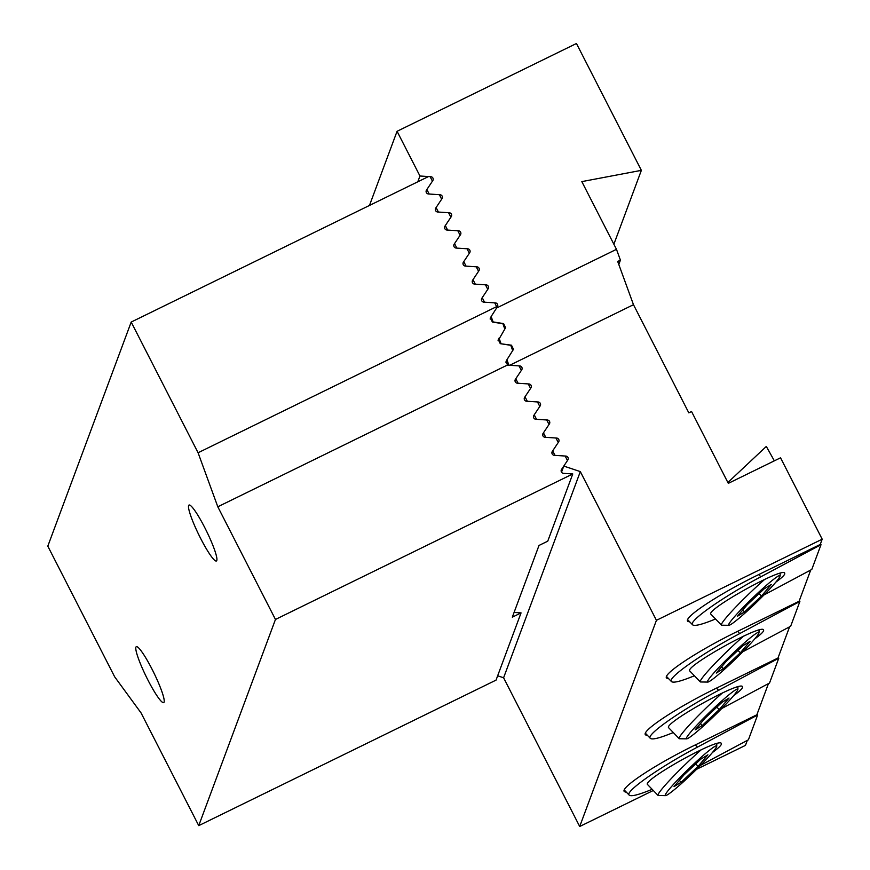 <?xml version="1.0" encoding="UTF-8"?>
<svg xmlns="http://www.w3.org/2000/svg" width="870" height="870" viewBox="0 0 870 870"><rect width="100%" height="100%" fill="white"/><g stroke="black" fill="none" stroke-linecap="round" stroke-linejoin="round"><path stroke-width="1.3" d="M707.767 682.08A35.735 2.936 -44 0 1 731.181 655.056A35.735 2.936 -44 0 1 758.999 632.61A35.735 2.936 -44 0 1 758.901 633.066A35.735 2.936 -44 0 1 734.128 660.363A35.735 2.936 -44 0 1 707.767 682.08L700.589 681.971A40.836 3.349 -44 0 1 700.307 681.873A40.836 3.349 -44 0 1 713.574 664.963A40.836 3.349 -44 0 1 743.643 636.111M723.405 668.704L716.271 673.075L726.08 661.537L743.023 645.627L750.157 641.266L740.348 652.804L723.405 668.704L721.589 666.822M737.988 650.358L740.348 652.804M775.833 582.16C781.119 578.322 784.098 575.581 784.762 573.961L784.686 573.036C781.825 567.229 704.58 610.479 710.997 614.285L721.426 625.095A40.836 3.349 -44 0 1 734.693 608.195A40.836 3.349 -44 0 1 764.763 579.344M715.531 618.994C702.221 624.486 694.575 626.422 692.596 624.812C687.844 621.528 722.785 596.94 760.848 576.788L821.008 544.696L811.786 569.469L763.99 594.971M727.875 482.513L766.318 446.43L774.343 460.839M820.486 543.761L821.008 544.696M712.454 752.485C717.739 748.635 720.719 745.905 721.382 744.285L721.306 743.35C718.446 737.553 641.201 780.803 647.617 784.609L658.046 795.419A40.836 3.349 -44 0 1 671.325 778.509A40.836 3.349 -44 0 1 701.383 749.657M652.152 789.307C638.852 794.799 631.196 796.746 629.217 795.136C624.464 791.852 659.416 767.253 697.468 747.112L757.629 715.01L748.407 739.794L700.611 765.295M757.117 714.085L757.629 715.01M686.637 738.847A35.735 2.936 -44 0 1 710.05 711.834A35.735 2.936 -44 0 1 737.88 689.388A35.735 2.936 -44 0 1 737.771 689.834A35.735 2.936 -44 0 1 713.008 717.13A35.735 2.936 -44 0 1 686.637 738.847L679.47 738.75A40.836 3.349 -44 0 1 679.176 738.641A40.836 3.349 -44 0 1 692.444 721.741A40.836 3.349 -44 0 1 722.513 692.89M702.286 725.482L695.141 729.843L704.95 718.305L721.893 702.405L729.038 698.034L719.229 709.572L702.286 725.482L700.459 723.59M716.869 707.125L719.229 709.572M147.965 680.122A31.135 4.263 63.9 0 1 136.318 646.682A31.135 4.263 63.9 0 1 138.2 647.497A31.135 4.263 63.9 0 1 155.958 677.23A31.135 4.263 63.9 0 1 163.69 702.623A31.135 4.263 63.9 0 1 147.965 680.122M275.464 619.451L198.741 825.63L141.092 712.965L114.688 676.86L47.806 546.164L131.196 322.063L428.497 176.556L430.128 176.653L432.433 181.167L426.496 190.084A2.556 2.512 -159.6 0 0 428.497 193.988L439.35 194.684L441.655 199.186L435.729 208.104A2.556 2.512 -159.6 0 0 437.719 212.008L448.572 212.715L450.877 217.217L444.951 226.135A2.556 2.512 -159.6 0 0 446.941 230.039L457.805 230.735L460.11 235.248L454.173 244.165A2.556 2.512 -159.6 0 0 456.174 248.07L467.027 248.766L469.332 253.268L463.395 262.185A2.556 2.512 -159.6 0 0 465.396 266.089L476.249 266.796L478.554 271.299L472.627 280.216A2.556 2.512 -159.6 0 0 474.618 284.12L485.471 284.816L487.776 289.329L481.849 298.247A2.556 2.512 -159.6 0 0 483.85 302.151L494.704 302.847L496.639 306.631L198.077 452.759L217.804 506.786L275.464 619.451L572.764 473.954L547.741 541.183L539.008 545.457L512.321 617.167L521.054 612.893L514.083 612.447M198.077 452.759L131.196 322.063M200.676 538.486A31.135 4.263 63.9 0 1 189.018 505.057A31.135 4.263 63.9 0 1 190.9 505.872A31.135 4.263 63.9 0 1 208.659 535.594A31.135 4.263 63.9 0 1 216.391 560.987A31.135 4.263 63.9 0 1 200.676 538.486M572.764 473.954L563.532 473.356A2.556 2.512 -159.6 0 1 561.541 469.452L567.468 460.534L565.163 456.032L554.31 455.325A2.556 2.512 -159.6 0 1 552.309 451.421L558.246 442.504L555.941 438.001L545.088 437.295A2.556 2.512 -159.6 0 1 543.087 433.401L549.024 424.484L546.708 419.971L535.855 419.275A2.556 2.512 -159.6 0 1 533.865 415.371L539.791 406.453L537.486 401.951L526.633 401.244A2.556 2.512 -159.6 0 1 524.632 397.34L530.569 388.422L528.264 383.92L517.411 383.213A2.556 2.512 -159.6 0 1 515.41 379.32L521.347 370.402L519.042 365.889L508.189 365.193A2.556 2.512 -159.6 0 1 507.438 365.03L506.166 361.159L506.84 359.973M498.945 338.365L498.271 339.55L500.261 343.661L510.766 345.314L512.713 350.664M496.933 307.458L496.639 306.631M504.817 329.056L502.871 323.705L492.376 322.052L490.386 317.931L491.061 316.745M198.741 825.63L496.041 680.122L521.054 612.893M217.804 506.786L507.438 365.03M754.703 638.939C759.999 635.089 762.968 632.359 763.643 630.728L763.555 629.804C760.695 624.007 683.45 667.257 689.866 671.064L700.307 681.873M694.412 675.762C681.101 681.254 673.456 683.2 671.466 681.591C666.714 678.295 701.666 653.707 739.728 633.567L799.878 601.464L790.667 626.248L742.86 651.75M799.367 600.539L799.878 601.464M768.46 683.592L756.846 714.803L695.946 744.611C655.991 763.99 619.386 788.1 624.453 791.678L626.53 792.352M747.33 740.359L745.47 745.372L696.652 769.265M822.193 539.193L656.426 620.321L580.323 471.605L563.782 466.081L567.838 459.969A2.556 2.512 20.4 0 0 565.848 456.076L554.995 455.369L552.689 450.867L558.616 441.949A2.556 2.512 20.4 0 0 556.615 438.045L545.762 437.338L543.456 432.836L549.394 423.918A2.556 2.512 20.4 0 0 547.393 420.014L536.54 419.318L534.234 414.805L540.172 405.888A2.556 2.512 20.4 0 0 538.171 401.994L527.318 401.287L525.012 396.785L530.939 387.868A2.556 2.512 20.4 0 0 528.949 383.964L518.096 383.257L515.779 378.754L521.717 369.837A2.556 2.512 20.4 0 0 519.716 365.933L509.679 365.291L633.48 304.696L688.822 412.858L691.552 411.521L728.31 483.361L780.542 457.805L822.193 539.193L820.225 544.479L759.325 574.287C719.37 593.677 682.765 617.776 687.833 621.365L689.91 622.039M647.661 735.585L645.583 734.911C640.516 731.322 677.121 707.223 717.076 687.833L777.976 658.024L789.59 626.813M668.78 678.807L666.703 678.132C661.635 674.554 698.251 650.445 738.206 631.054L799.095 601.257L810.709 570.046M656.426 620.321L579.703 826.5L653.294 790.482M509.679 365.291L508.863 365.237M508.896 365.161L506.916 359.756L505.959 362.344M506.916 359.756L513.485 349.316L511.495 345.205L500.924 343.77M496.563 308.024L616.482 249.331L581.823 181.612L641.364 170.346L576.451 43.5L397.068 131.294L419.949 176.001L430.802 176.697A2.556 2.512 -159.6 0 1 432.803 180.601L426.876 189.519L429.182 194.032L440.035 194.728A2.556 2.512 -159.6 0 1 442.025 198.632L436.098 207.549L438.404 212.052L449.257 212.758A2.556 2.512 -159.6 0 1 451.258 216.663L445.32 225.58L447.626 230.082L458.479 230.778A2.556 2.512 -159.6 0 1 460.48 234.683L454.542 243.6L456.848 248.113L467.701 248.809A2.556 2.512 -159.6 0 1 469.702 252.713L463.775 261.631L466.081 266.133L476.934 266.84A2.556 2.512 -159.6 0 1 478.924 270.744L472.997 279.661L475.303 284.164L486.156 284.86A2.556 2.512 -159.6 0 1 488.157 288.764L482.219 297.681L484.525 302.194L495.378 302.89A2.556 2.512 -159.6 0 1 497.379 306.795L491.137 316.539L493.116 321.933L503.61 323.596L505.6 327.707L498.064 340.725M499.032 338.147L501 343.552M515.779 378.754L515.007 380.853M616.482 249.331L620.419 260.141L617.7 261.468L633.48 304.696M579.703 826.5L503.599 677.773L497.651 675.794M419.949 176.001L417.796 181.797L419.949 176.001M397.068 131.294L369.478 205.44M561.52 472.16L563.782 466.081M580.323 471.605L503.599 677.773M620.419 260.141L618.798 264.491M641.364 170.346L613.872 244.242M482.219 297.681L481.436 299.78M472.997 279.661L472.214 281.749M463.775 261.631L462.992 263.719M454.542 243.6L453.77 245.699M445.32 225.58L444.537 227.668M436.098 207.549L435.315 209.648M426.876 189.519L426.093 191.617M491.137 316.539L490.18 319.116M552.689 450.867L551.906 452.955M543.456 432.836L542.684 434.935M534.234 414.805L533.451 416.904M525.012 396.785L524.229 398.873M728.886 625.302A35.735 2.936 -44 0 1 752.3 598.288A35.735 2.936 -44 0 1 780.129 575.842A35.735 2.936 -44 0 1 780.02 576.288A35.735 2.936 -44 0 1 755.258 603.584A35.735 2.936 -44 0 1 728.886 625.302L721.719 625.204A40.836 3.349 -44 0 1 721.426 625.095M744.535 611.936L737.39 616.297L747.199 604.759L764.143 588.86L771.288 584.488L761.478 596.026L744.535 611.936L742.708 610.044M759.118 593.579L761.478 596.026M665.517 795.626A35.735 2.936 -44 0 1 688.92 768.601A35.735 2.936 -44 0 1 716.75 746.155A35.735 2.936 -44 0 1 716.641 746.612A35.735 2.936 -44 0 1 691.878 773.908A35.735 2.936 -44 0 1 665.517 795.626L658.34 795.517A40.836 3.349 -44 0 1 658.046 795.419M681.156 782.25L674.022 786.621L683.82 775.083L700.774 759.173L707.908 754.812L698.099 766.35L681.156 782.25L679.339 780.368M695.739 763.904L698.099 766.35M733.584 695.706C738.869 691.867 741.849 689.127 742.512 687.507L742.436 686.582C739.576 680.775 662.331 724.036 668.747 727.831L679.176 738.641M673.282 732.54C659.971 738.032 652.326 739.968 650.336 738.358C645.583 735.074 680.536 710.486 718.598 690.334L778.759 658.242L769.537 683.015L721.741 708.517M778.237 657.307L778.759 658.242M758.716 574.581L760.848 576.788M695.347 744.905L697.468 747.112M561.139 470.507L561.541 469.452M551.917 452.476L552.309 451.421M542.695 434.456L543.087 433.401M533.473 416.425L533.865 415.371M524.24 398.395L524.632 397.34M515.018 380.375L515.41 379.32M506.003 361.789L506.449 360.593M498.108 340.181L498.553 338.985M490.223 318.561L490.669 317.365M481.458 299.302L481.849 298.247M472.225 281.271L472.627 280.216M463.003 263.251L463.395 262.185M453.781 245.22L454.173 244.165M444.559 227.19L444.951 226.135M435.326 209.17L435.729 208.104M426.104 191.139L426.496 190.084M737.597 631.359L739.728 633.567M511.495 345.205L511.103 346.271M503.61 323.596L503.219 324.651M519.716 365.933L519.444 366.683M495.378 302.89L495.106 303.641M486.156 284.86L485.873 285.61M476.934 266.84L476.651 267.579M467.701 248.809L467.429 249.559M458.479 230.778L458.207 231.529M449.257 212.758L448.974 213.498M440.035 194.728L439.752 195.478M430.802 176.697L430.53 177.447M565.848 456.076L565.565 456.815M556.615 438.045L556.343 438.784M547.393 420.014L547.121 420.765M538.171 401.994L537.888 402.734M528.949 383.964L528.666 384.703M716.467 688.126L718.598 690.334M758.999 632.61L759.053 630.021M687.659 619.712L692.596 624.812M624.279 790.025L629.217 795.136M737.88 689.388L737.934 686.8M666.529 676.479L671.466 681.591M780.129 575.842L780.183 573.254M716.75 746.155L716.804 743.578M645.409 733.258L650.336 738.358"/></g></svg>
